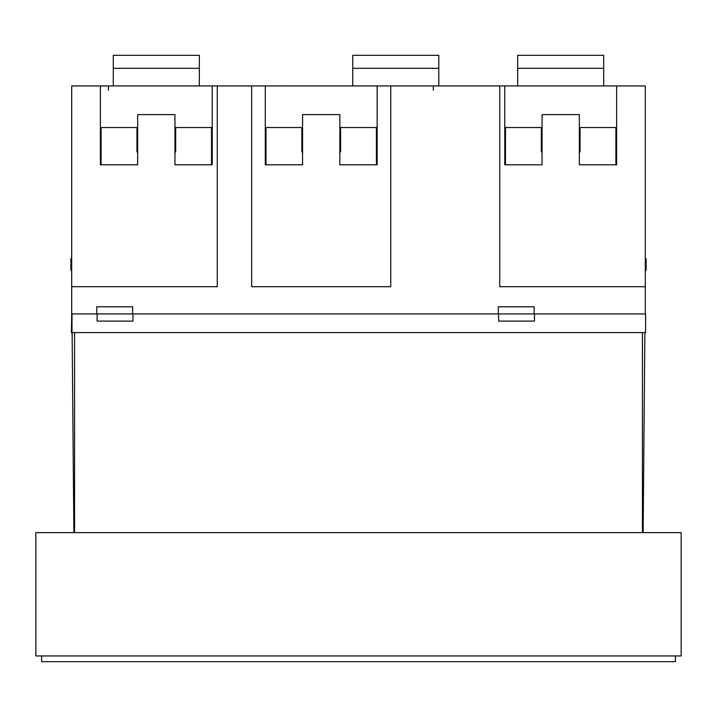<?xml version="1.0" encoding="UTF-8"?>
<svg xmlns="http://www.w3.org/2000/svg" width="717" height="717" viewBox="0 0 717 717"><rect width="100%" height="100%" fill="white"/><g stroke="black" fill="none" stroke-linecap="round" stroke-linejoin="round"><path stroke-width="1.08" d="M681.15 655.947L35.85 655.947L35.85 532.623L681.15 532.623L681.15 655.947M41.586 655.947L41.586 661.683L675.414 661.683L675.414 655.947M74.568 332.58L74.568 532.623M642.432 332.58L642.432 532.623M71.7 270.999L70.893 270.201L70.893 258.729L71.7 258.819M645.3 270.999L646.107 270.201L646.107 258.729L645.3 258.819M643.131 532.623L644.879 332.58M71.96 313.938L72.005 319.612M72.121 332.58L73.869 532.623M498.315 306.768L498.315 313.938L132.95 313.938L534.165 313.938L534.165 306.768L498.315 306.768M71.7 313.938L71.395 332.58L72.005 332.58L72.005 313.938L132.645 313.938L132.645 306.768L96.795 306.768L96.795 313.938L71.7 313.938L71.7 286.692L217.251 286.692L217.251 85.932L71.7 85.932L71.7 286.692M174.948 137.09L175.665 137.09L175.665 127.518M137.664 151.896L136.947 151.896L136.947 127.518M136.947 137.09L137.664 137.09M174.948 151.896L175.665 151.896L175.665 137.09M339.858 151.896L340.575 151.896L340.575 127.518M302.574 151.896L301.857 151.896L301.857 137.09L302.574 137.09M339.858 137.09L340.575 137.09M541.335 127.518L541.335 137.09L542.052 137.09M579.336 137.09L580.053 137.09L580.053 151.896L579.336 151.896M580.053 127.518L580.053 137.09M541.335 137.09L541.335 151.896L542.052 151.896M137.664 127.518L101.097 127.518L101.097 164.802M211.515 164.802L211.515 127.518L174.948 127.518M302.574 127.518L266.007 127.518L266.007 164.802M376.425 164.802L376.425 127.518L339.858 127.518M542.052 127.518L505.485 127.518L505.485 164.802M615.903 164.802L615.903 127.518L579.336 127.518M212.232 85.932L212.232 164.802L174.948 164.802L174.948 114.612L137.664 114.612L137.664 164.802L100.38 164.802L100.38 85.932M377.142 85.932L377.142 164.802L339.858 164.802L339.858 114.612L302.574 114.612L302.574 164.802L265.29 164.802L265.29 85.932L251.667 85.932L251.667 286.692L390.765 286.692L390.765 85.932L265.29 85.932M616.62 85.932L616.62 164.802L579.336 164.802L579.336 114.612L542.052 114.612L542.052 164.802L504.768 164.802L504.768 85.932L499.749 85.932L499.749 286.692L645.3 286.692L645.3 85.932L504.768 85.932M72.005 332.58L645.605 332.58L645.605 313.938L498.62 313.938L498.62 321.108L534.47 321.108L534.47 313.938L645.3 313.938L645.3 286.692M217.251 85.932L251.667 85.932M390.765 85.932L499.749 85.932M301.857 137.09L301.857 127.518M97.1 313.938L97.1 321.108L132.95 321.108L132.95 313.938L97.1 313.938M603.714 85.932L603.714 55.317L517.674 55.317L517.674 85.932M438.804 85.932L438.804 55.317L352.764 55.317L352.764 85.932M603.714 68.321L517.674 68.321M438.804 68.321L352.764 68.321M199.326 68.321L113.286 68.321L113.286 55.317L199.326 55.317L199.326 85.932M113.286 68.321L113.286 85.932M108.482 85.932L108.482 90.19M433.337 90.19L433.337 85.932M287.167 85.977L286.522 85.932L287.167 85.977M265.855 85.977L265.209 85.932L265.855 85.977M430.478 85.932L429.833 85.977L430.478 85.932"/></g></svg>
